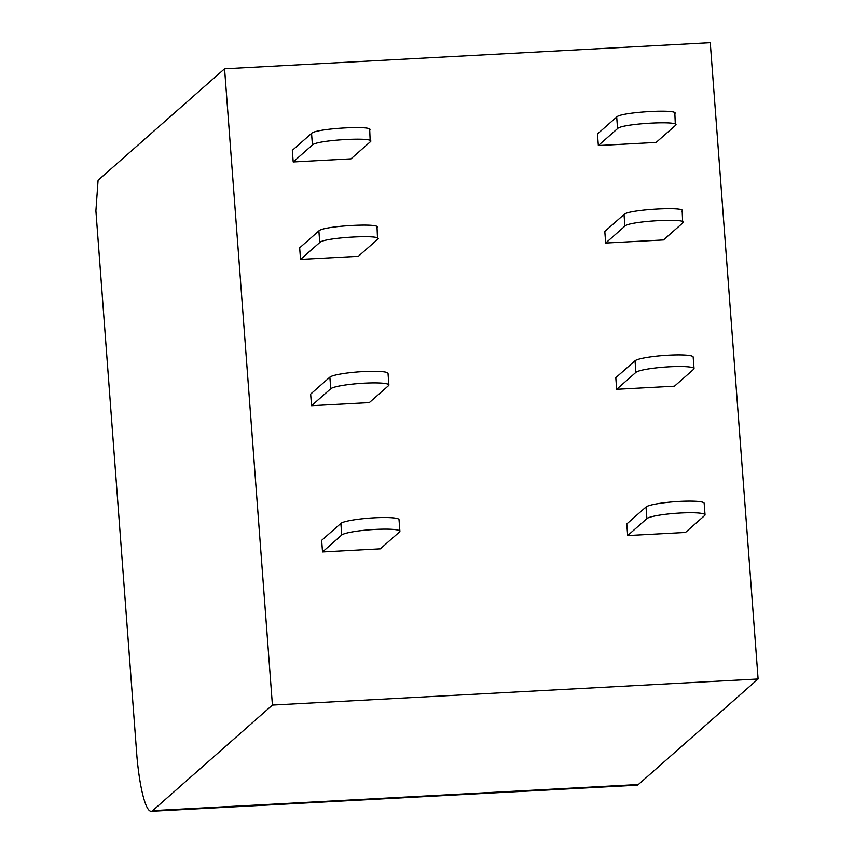 <?xml version="1.0" encoding="UTF-8"?>
<svg xmlns="http://www.w3.org/2000/svg" width="854" height="854" viewBox="0 0 854 854"><rect width="100%" height="100%" fill="white"/><g stroke="black" fill="none" stroke-linecap="round" stroke-linejoin="round"><path stroke-width="1.28" d="M710.261 42.7L758.106 678.994L272.415 705.084L224.57 68.79L710.261 42.7M638.344 784.538A70.412 11.582 86.9 0 1 636.881 785.21L151.201 811.3A70.412 11.582 86.9 0 0 152.652 810.638L638.344 784.538L758.106 678.994M224.57 68.79L98.082 180.269L95.894 210.842L136.971 757.124A70.412 11.582 86.9 0 0 151.201 811.3M152.652 810.638L272.415 705.084M627.669 535.554L626.793 523.95L646.019 507.009A29.335 3.726 -4.3 0 1 677.073 501.565A29.335 3.726 -4.3 0 1 704.166 503.262L705.041 514.866A29.335 3.726 -4.3 0 1 704.689 515.506L685.463 532.448L627.669 535.554L646.894 518.613A29.335 3.726 -4.3 0 1 677.948 513.179A29.335 3.726 -4.3 0 1 705.041 514.866M693.683 369.259L674.468 386.2L616.673 389.307L635.899 372.365A29.335 3.726 -4.3 0 1 666.942 366.921A29.335 3.726 -4.3 0 1 694.046 368.618A29.335 3.726 -4.3 0 1 693.683 369.259M694.046 368.618L693.17 357.004A29.335 3.726 175.7 0 0 666.077 355.317A29.335 3.726 175.7 0 0 635.024 360.762L635.899 372.365M616.673 389.307L615.798 377.692L635.024 360.762M682.688 223.011L663.473 239.953L605.678 243.048L624.893 226.118C629.024 221.005 690.374 217.717 682.688 223.011L682.175 210.757M681.823 211.408C689.488 206.102 628.16 209.401 624.028 214.503L604.803 231.445L605.678 243.048M674.489 113.902C682.165 108.607 620.826 111.895 616.695 117.009L597.469 133.95L598.344 145.554L656.139 142.447L675.365 125.506L674.841 113.251M675.365 125.506C683.051 120.211 621.68 123.51 617.57 128.612L598.344 145.554M399.896 531.252A29.335 3.726 175.7 0 1 399.533 531.903L380.318 548.844L322.524 551.951L341.739 535.01A29.335 3.726 175.7 0 1 372.792 529.565A29.335 3.726 175.7 0 1 399.896 531.252L399.021 519.648A29.335 3.726 -4.3 0 0 371.917 517.962A29.335 3.726 -4.3 0 0 340.874 523.406L341.739 535.01M322.524 551.951L321.648 540.336L340.874 523.406M388.538 385.656L369.323 402.597L311.529 405.693L330.744 388.762A29.335 3.726 -4.3 0 1 361.797 383.318A29.335 3.726 -4.3 0 1 388.901 385.005A29.335 3.726 -4.3 0 1 388.538 385.656M388.901 385.005L388.026 373.401A29.335 3.726 175.7 0 0 360.922 371.714A29.335 3.726 175.7 0 0 329.868 377.148L330.744 388.762M311.529 405.693L310.653 394.089L329.868 377.148M377.543 239.408L358.317 256.339L300.533 259.445L319.748 242.504C323.869 237.401 385.239 234.103 377.543 239.408L377.03 227.153M300.533 259.445L299.658 247.841L318.873 230.9C322.993 225.798 384.364 222.499 376.667 227.794M369.334 130.299C377.03 124.994 315.66 128.292 311.55 133.405L292.324 150.336L293.2 161.95L350.994 158.844L370.209 141.903L369.697 129.648M370.209 141.903C377.884 136.608 316.546 139.896 312.415 145.009L293.2 161.95M646.019 507.009L646.894 518.613M624.028 214.503L624.893 226.118M617.57 128.612L616.695 117.009M318.873 230.9L319.748 242.504M312.415 145.009L311.55 133.405"/></g></svg>
